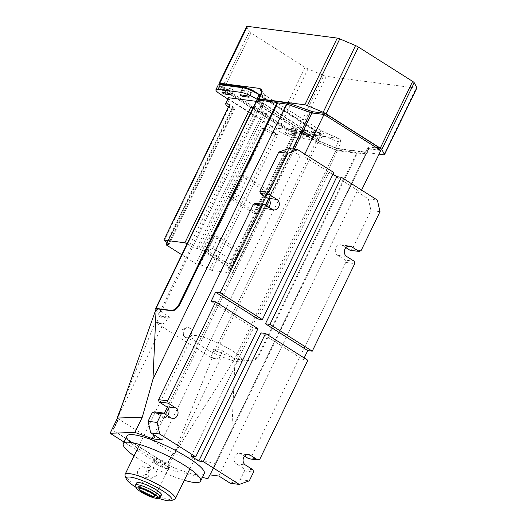<?xml version="1.0" encoding="UTF-8"?>
<svg xmlns="http://www.w3.org/2000/svg" width="527" height="527" viewBox="0 0 527 527"><rect width="100%" height="100%" fill="white"/><g stroke="black" fill="none" stroke-linecap="round" stroke-linejoin="round"><path stroke-width="0.4" stroke-dasharray="2.63 1.98" d="M246.695 26.475A4.295 0.837 -154.1 0 0 246.735 26.725L249.35 31.692A4.295 0.837 -154.1 0 0 250.918 33.023L305.126 67.357A4.295 0.837 -154.1 0 0 308.018 68.859L323.802 75.545A4.295 0.837 -154.1 0 0 326.325 76.336L416.172 88.081A4.295 0.837 -154.1 0 0 416.883 87.956M379.242 148.166A3.439 0.665 25.9 0 1 378.676 148.265L368.637 146.954A3.439 0.665 -154.1 0 0 368.07 147.046L365.586 151.941A3.439 0.665 25.9 0 1 365.02 152.033L337.346 148.416A3.439 0.665 25.9 0 1 335.33 147.784L319.546 141.098A3.439 0.665 25.9 0 1 317.234 139.899L263.026 105.558A3.439 0.665 25.9 0 1 261.767 104.498L259.152 99.531A3.439 0.665 25.9 0 1 259.126 99.326M258.797 99.992L261.003 104.175A4.295 0.837 -154.1 0 0 262.571 105.499L316.78 139.839A4.295 0.837 -154.1 0 0 319.672 141.335L335.455 148.021A4.295 0.837 -154.1 0 0 337.978 148.818L340.923 142.751L340.159 139.385L338.637 138.423L298.71 133.206A4.295 0.837 25.9 0 1 296.194 132.409L323.802 75.545M379.032 154.18L337.978 148.818M325.093 132.685A4.295 1.074 113 0 0 324.928 132.521L339.236 138.581L325.093 132.685L319.309 129.682L265.101 95.347L261.596 92.014M308.018 68.859L280.41 125.722A4.295 0.837 25.9 0 1 277.512 124.22L223.303 89.886A4.295 0.837 25.9 0 1 221.735 88.562L249.35 31.692M280.41 125.722L296.194 132.409M219.733 84.761L221.735 88.562M365.586 151.941L367.332 148.568A3.439 0.665 25.9 0 1 367.899 148.469L377.938 149.78L378.676 148.265M377.306 148.245L377.22 148.416A3.439 0.665 25.9 0 1 378.505 149.681A3.439 0.665 25.9 0 1 377.938 149.78M322.524 114.293L312.34 113.279A3.439 0.665 25.9 0 1 311.095 112.943L287.953 104.517M322.379 114.59A3.439 0.665 25.9 0 1 326.714 116.427L326.799 116.25M259.152 99.531L258.414 101.046A3.439 0.665 25.9 0 1 258.388 100.848A3.439 0.665 25.9 0 1 258.955 100.749L259.244 100.15M286.754 104.096L258.955 100.749M263.026 105.558L262.288 107.08L316.496 141.414L317.234 139.899M364.849 153.456A3.439 0.665 25.9 0 1 364.282 153.548L365.02 152.033M262.288 107.08A3.439 0.665 25.9 0 1 261.03 106.013L261.767 104.498M319.546 141.098L318.809 142.613L334.592 149.299L335.33 147.784M337.346 148.416L336.608 149.938L364.282 153.548M258.414 101.046L261.03 106.013M318.809 142.613A3.439 0.665 25.9 0 1 316.496 141.414M336.608 149.938A3.439 0.665 25.9 0 1 334.592 149.299M286.622 104.366A3.439 0.665 25.9 0 1 287.867 104.695M377.22 148.416L326.714 116.427M260.219 95.097L318.124 131.776A8.59 1.667 25.9 0 1 321.338 134.938A8.59 1.667 25.9 0 1 319.922 135.182L297.327 132.231A8.59 1.667 25.9 0 1 286.497 127.639L223.362 87.653A8.59 1.667 25.9 0 1 220.148 84.491M380.83 150.478L368.788 148.904A4.295 0.837 -154.1 0 0 368.077 149.022L365.54 154.036L355.738 152.751A1.719 0.85 122.3 0 1 355.916 152.817A1.719 0.85 122.3 0 1 355.903 154.385L356.535 154.786A1.719 0.85 122.3 0 0 356.548 153.219A1.719 0.85 122.3 0 0 356.364 153.153L337.497 150.689A2.576 0.501 25.9 0 1 335.989 150.208L317.853 142.527A2.576 0.501 25.9 0 1 316.114 141.625L260.858 106.625A2.576 0.501 25.9 0 1 259.916 105.828L256.912 100.123A2.576 0.501 25.9 0 1 256.893 99.972M276.181 102.363L276.919 102.778M297.327 132.231L296.958 132.988A8.59 1.667 25.9 0 1 295.904 132.784A8.59 1.667 25.9 0 1 286.128 128.397L286.497 127.639M318.124 131.776L317.755 132.534L254.62 92.541L254.785 92.199M244.238 88.029A8.59 1.667 -154.1 0 0 243.784 87.95L221.228 84.939M247.631 89.056A8.59 1.667 25.9 0 1 254.62 92.541M223.362 87.653L222.993 88.411L286.128 128.397M317.755 132.534A8.59 1.667 25.9 0 1 320.759 134.965A8.59 1.667 25.9 0 1 320.969 135.696A8.59 1.667 25.9 0 1 319.553 135.94L319.922 135.182M222.993 88.411A8.59 1.667 25.9 0 1 219.779 85.249A8.59 1.667 25.9 0 1 221.195 84.999M296.958 132.988L319.553 135.94M317.853 142.527L216.604 351.041L234.739 358.722L335.989 150.208M216.604 351.041A2.576 0.501 25.9 0 1 214.864 350.139L213.125 349.039A1.719 1.456 -82.6 0 1 213.652 351.351L210.708 357.418L156.407 323.025L159.352 316.958A1.719 1.456 -82.6 0 1 161.354 316.246L159.615 315.139A2.576 0.501 25.9 0 1 158.667 314.342L259.916 105.828M304.771 154.101L303.756 156.19L360.58 192.177L361.594 190.095M356.535 154.786L259.706 354.203A8.59 4.242 122.3 0 1 251.504 361.193L236.254 359.197A2.576 0.501 25.9 0 1 234.739 358.722M162.079 440.052L300.146 155.715L303.756 156.19M218.903 476.046L356.97 191.709L360.58 192.177M355.903 154.385L259.073 353.801A8.59 4.242 122.3 0 1 250.872 360.791L235.055 358.729L231.887 429.274L365.54 154.036M155.966 309.217L158.667 314.342M231.887 429.274L207.928 478.681M190.352 336.101A1.719 1.456 -82.6 0 1 192.131 335.739A1.719 1.456 -82.6 0 1 191.459 333.828A5.158 4.374 97.4 0 0 187.908 327.53A5.158 4.374 97.4 0 0 184.121 329.177A1.719 1.456 -82.6 0 1 182.349 329.54A1.719 1.456 -82.6 0 1 183.021 331.457A5.158 4.374 97.4 0 0 185.03 337.188A5.158 4.374 97.4 0 0 186.571 337.754A5.158 4.374 97.4 0 0 190.352 336.101L190.807 336.16A1.719 1.456 -82.6 0 1 192.579 335.798A1.719 1.456 -82.6 0 1 191.914 333.887L191.459 333.828M260.121 95.301L315.91 130.637A12.892 2.503 25.9 0 1 320.759 134.965A12.892 2.503 25.9 0 1 320.726 135.38A12.892 2.503 25.9 0 1 318.604 135.749L296.016 132.797A12.892 2.503 25.9 0 1 295.904 132.784A12.892 2.503 25.9 0 1 279.765 125.913L222.941 89.926A12.892 2.503 25.9 0 1 218.125 85.176M213.125 349.039L221.485 350.126L235.055 358.729L174.305 454.09L173.04 453.286L168.258 463.147L167.803 463.088L172.592 453.227L173.851 454.03L211.966 358.215L210.708 357.418L219.067 358.512L222.012 352.444L213.652 351.351M332.959 174.226L329.283 171.901L333.802 172.494M356.97 191.709L368.333 198.903L377.365 200.089M288.776 148.515L300.146 155.715M156.137 308.736L169.714 317.333L161.354 316.246M255.562 203.323L263.138 208.119A5.586 4.736 97.4 0 0 264.811 208.732A5.586 4.736 97.4 0 0 268.75 207.131M154.312 411.837L161.888 416.633A5.586 4.736 97.4 0 0 163.561 417.246A5.586 4.736 97.4 0 0 167.5 415.645M202.421 477.416L166.94 469.254L124.049 442.087M126.994 436.033A42.964 8.346 -154.1 0 0 152.053 457.159A42.964 8.346 -154.1 0 0 197.21 474.794A42.964 8.346 -154.1 0 0 204.285 473.569M248.757 458.767L250.753 458.049L345.745 262.426L345.218 260.107L337.642 255.312A5.586 4.736 -82.6 0 1 335.554 248.744A5.586 4.736 -82.6 0 1 340.758 244.844A5.586 4.736 -82.6 0 1 342.425 245.45L345.857 247.624M230.266 483.239L240.259 479.656L244.495 470.94L243.968 468.622L236.392 463.826A5.586 4.736 -82.6 0 1 234.304 457.258A5.586 4.736 -82.6 0 1 239.508 453.358A5.586 4.736 -82.6 0 1 241.182 453.964L244.607 456.138M350 250.253L352.003 249.534L370.962 210.484L368.333 198.903M215.293 463.516L174.305 454.09L166.94 469.254M221.485 350.126A1.719 1.456 -82.6 0 1 222.012 352.444M192.131 335.739L192.579 335.798M190.807 336.16A5.158 4.374 -82.6 0 1 187.026 337.814A5.158 4.374 -82.6 0 1 185.484 337.247A5.158 4.374 -82.6 0 1 183.468 331.516L183.021 331.457M184.121 329.177L184.575 329.237A1.719 1.456 -82.6 0 1 182.803 329.599A1.719 1.456 -82.6 0 1 183.468 331.516M182.349 329.54L182.803 329.599M117.396 418.273L173.04 453.286M159.352 316.958L167.711 318.051L164.767 324.118L156.407 323.025L155.149 322.228L121.269 407.378M167.711 318.051A1.719 1.456 -82.6 0 1 169.714 317.333M184.575 329.237A5.158 4.374 -82.6 0 1 188.356 327.59A5.158 4.374 -82.6 0 1 191.914 333.887M227.908 99.017L277.558 130.465L279.765 125.913M296.016 132.797L293.802 137.349A12.892 2.503 25.9 0 1 277.558 130.465M293.802 137.349L316.398 140.301L318.604 135.749M315.91 130.637L313.703 135.189A12.892 2.503 25.9 0 1 318.519 139.932A12.892 2.503 25.9 0 1 316.398 140.301M313.703 135.189L258.164 100.011M219.067 358.512L220.326 359.309L174.305 454.09L173.851 454.03M380 211.67L370.962 210.484M257.861 319L329.283 171.901M304.165 357.952L303.321 359.691L261.017 332.893M191.222 456.237L253.441 328.097L211.136 301.306M164.767 324.118L163.502 323.321L117.481 418.095L118.746 418.899L113.957 428.754A1.719 1.456 97.4 0 0 114.484 431.073L166.255 463.865A1.719 1.456 97.4 0 0 168.258 463.147M184.305 480.288A42.964 8.346 25.9 0 1 134.069 455.888M257.96 328.69L253.441 328.097M240.259 479.656L249.297 480.841M253.006 469.801L243.968 468.622M244.495 470.94L253.533 472.12M361.041 250.714L352.003 249.534M354.256 261.287L345.218 260.107M259.791 459.228L250.753 458.049M345.745 262.426L354.783 263.605M303.321 359.691L307.84 360.277M220.326 359.309L211.966 358.215M163.502 323.321L155.149 322.228M118.746 418.899L118.292 418.84L113.509 428.695A1.719 1.456 97.4 0 0 114.036 431.014L165.807 463.806A1.719 1.456 97.4 0 0 167.803 463.088M228.54 97.712A42.964 8.346 -154.1 0 0 229.528 99.59L270.568 125.584A42.964 8.346 -154.1 0 0 276.53 128.107L305.891 131.948A42.964 8.346 -154.1 0 0 304.902 130.07L263.869 104.076A42.964 8.346 -154.1 0 0 257.907 101.553L256.227 101.336M309.494 135.591L303.624 134.82A1.719 0.336 -154.1 0 0 303.341 134.872A1.719 0.336 -154.1 0 0 304.342 135.716A1.719 0.336 -154.1 0 0 306.147 136.421L312.024 137.191A1.719 0.336 -154.1 0 0 312.307 137.139A1.719 0.336 -154.1 0 0 311.305 136.295A1.719 0.336 -154.1 0 0 309.494 135.591L311.707 131.039L305.831 130.274A1.719 0.336 -154.1 0 0 305.548 130.321A1.719 0.336 -154.1 0 0 306.549 131.17A1.719 0.336 -154.1 0 0 308.354 131.875L306.147 136.421M293.947 134.826A1.719 0.336 -154.1 0 0 294.231 134.78A1.719 0.336 -154.1 0 0 293.229 133.937A1.719 0.336 -154.1 0 0 291.424 133.226L285.548 132.461A1.719 0.336 -154.1 0 0 285.265 132.508A1.719 0.336 -154.1 0 0 286.266 133.357A1.719 0.336 -154.1 0 0 288.078 134.062L293.947 134.826L296.161 130.281A1.719 0.336 -154.1 0 0 296.444 130.228A1.719 0.336 -154.1 0 0 295.436 129.385A1.719 0.336 -154.1 0 0 293.631 128.68L287.762 127.909A1.719 0.336 -154.1 0 0 287.478 127.962A1.719 0.336 -154.1 0 0 288.48 128.805A1.719 0.336 -154.1 0 0 290.285 129.51L296.161 130.281M230.958 94.537L233.02 90.288L227.15 89.524L225.516 92.877M253.283 107.396L254.963 107.62A42.964 8.346 25.9 0 1 260.924 110.143L266.728 113.819L200.827 249.548L230.246 268.177L296.154 132.455L301.958 136.137L304.902 130.07M301.958 136.137A42.964 8.346 25.9 0 1 302.946 138.008L305.891 131.948M253.803 213.204L229.179 197.612L240.042 175.241L264.666 190.84L253.803 213.204L257.874 213.738L268.73 191.367L268.197 190.346L247.361 177.151L244.113 175.774L233.25 198.139L257.874 213.738L259.244 208.778L238.408 195.576L247.361 177.151M260.924 110.143L263.869 104.076M228.217 265.904L203.593 250.305L210.958 235.141L235.582 250.74L228.217 265.904L232.282 266.431L239.647 251.267L239.106 250.246L218.27 237.051L215.023 235.674L207.658 250.839L203.593 250.305M312.024 137.191L314.23 132.639A1.719 0.336 -154.1 0 0 314.514 132.593A1.719 0.336 -154.1 0 0 313.512 131.743A1.719 0.336 -154.1 0 0 311.707 131.039M302.946 138.008L298.789 137.468L232.888 273.19L211.834 270.437L277.736 134.714L273.579 134.174L276.53 128.107M273.579 134.174A42.964 8.346 25.9 0 1 267.617 131.645L270.568 125.584M245.22 91.882L251.096 92.653A1.719 0.336 -154.1 0 0 251.379 92.6A1.719 0.336 -154.1 0 0 250.378 91.757A1.719 0.336 -154.1 0 0 248.566 91.052L242.697 90.282A1.719 0.336 -154.1 0 0 242.413 90.334A1.719 0.336 -154.1 0 0 243.415 91.178A1.719 0.336 -154.1 0 0 245.22 91.882L243.593 95.235M226.584 105.657L229.528 99.59M267.617 131.645L261.814 127.969L195.912 263.691L181.749 254.725M166.486 245.055L232.394 109.333L228.514 106.876M222.414 92.469L224.621 87.923A1.719 0.336 -154.1 0 0 224.337 87.969A1.719 0.336 -154.1 0 0 225.339 88.813A1.719 0.336 -154.1 0 0 227.15 89.524M254.963 107.62L257.907 101.553M314.23 132.639L308.354 131.875M233.02 90.288A1.719 0.336 -154.1 0 0 233.303 90.242A1.719 0.336 -154.1 0 0 232.302 89.392A1.719 0.336 -154.1 0 0 230.497 88.688L228.29 93.239M224.621 87.923L230.497 88.688M296.154 132.455L296.51 133.14L294.613 132.89A5.586 1.087 -154.1 0 0 293.691 133.048A5.586 1.087 -154.1 0 0 295.779 135.11L298.789 137.468M252.993 108.002L255.628 109.675A5.586 1.087 -154.1 0 0 262.663 112.653L266.728 113.819M264.561 112.903L198.659 248.625L200.827 249.548M239.647 251.267L235.582 250.74M210.958 235.141L215.023 235.674M187.085 243.724L189.72 245.398A5.586 1.087 -154.1 0 0 196.762 248.382L198.659 248.625M211.834 270.437L207.012 267.841A5.586 1.087 -154.1 0 0 199.977 264.857L195.912 263.691M230.246 268.177L230.609 268.862L228.711 268.612A5.586 1.087 -154.1 0 0 227.789 268.777A5.586 1.087 -154.1 0 0 229.877 270.832L232.888 273.19M268.73 191.367L264.666 190.84M240.042 175.241L244.113 175.774M238.408 195.576L233.25 198.139L229.179 197.612M296.51 133.14L230.609 268.862M212.822 248.276L207.658 250.839L232.282 266.431L233.659 261.471L212.822 248.276L218.27 237.051M277.736 134.714L272.92 132.119A5.586 1.087 -154.1 0 0 265.878 129.135L261.814 127.969M232.394 109.333L232.032 108.654L233.929 108.898A5.586 1.087 -154.1 0 0 234.851 108.74A5.586 1.087 -154.1 0 0 232.763 106.685L229.752 104.326M232.032 108.654L167.033 242.519M263.981 128.891L198.08 264.613M164.207 240.727L230.115 105.005M209.667 269.521L275.568 133.799M232.526 272.512L298.434 136.789M239.106 250.246L233.659 261.471M268.197 190.346L259.244 208.778M174.332 499.57A27.924 5.422 25.9 0 1 135.492 484.728A27.924 5.422 25.9 0 1 125.083 475.657M139.543 476.388L141.117 476.955L145.795 474.267C146.829 471.355 146.216 469.03 143.957 467.284L142.455 466.731L138.212 469.471C137.013 472.363 137.455 474.669 139.543 476.388M202.5 346.726A27.924 5.422 -154.1 0 0 227.651 358.959A27.924 5.422 -154.1 0 0 242.308 360.843A27.924 5.422 -154.1 0 0 231.867 350.567A27.924 5.422 -154.1 0 0 206.716 338.334A27.924 5.422 -154.1 0 0 192.065 336.45A27.924 5.422 -154.1 0 0 202.5 346.726M149.029 470.881L152.698 468.068L154.128 468.615C156.585 470.387 157.408 472.739 156.611 475.683L151.361 478.292L149.708 477.712C147.804 476.019 147.573 473.74 149.029 470.881M158.126 498.12A25.349 4.921 25.9 0 1 136.243 487.495M156.335 464.07A8.59 1.667 -154.1 0 0 164.075 467.831A8.59 1.667 -154.1 0 0 168.581 468.411A8.59 1.667 -154.1 0 0 165.373 465.249A8.59 1.667 -154.1 0 0 157.632 461.487A8.59 1.667 -154.1 0 0 153.126 460.901A8.59 1.667 -154.1 0 0 156.335 464.07M136.704 482.916A13.748 2.668 -154.1 0 0 141.842 487.976A13.748 2.668 -154.1 0 0 154.227 493.997A13.748 2.668 -154.1 0 0 161.44 494.925M165.597 465.275A9.025 1.752 -154.1 0 0 157.468 461.323A9.025 1.752 -154.1 0 0 152.738 460.717A9.025 1.752 -154.1 0 0 156.111 464.037A9.025 1.752 -154.1 0 0 164.233 467.989A9.025 1.752 -154.1 0 0 168.969 468.595A9.025 1.752 -154.1 0 0 165.597 465.275M159.859 497.554A13.748 2.668 25.9 0 1 140.735 490.248A13.748 2.668 25.9 0 1 135.61 485.782M157.211 461.764A9.025 1.752 -154.1 0 0 165.34 465.716A9.025 1.752 -154.1 0 0 170.076 466.323A9.025 1.752 -154.1 0 0 166.703 463.002A9.025 1.752 -154.1 0 0 158.574 459.05A9.025 1.752 -154.1 0 0 153.844 458.444A9.025 1.752 -154.1 0 0 157.211 461.764M298.71 133.206L326.325 76.336M383.775 154.8L416.172 88.081M277.512 124.22L305.126 67.357M246.735 26.725L219.12 83.595M223.303 89.886L250.918 33.023M367.899 148.469L368.637 146.954M316.78 139.839L319.724 133.772L265.516 99.438L262.571 105.499M319.309 129.682A4.295 2.121 -57.7 0 1 319.764 129.846A4.295 2.121 -57.7 0 1 319.724 133.772A4.295 0.837 -154.1 0 0 322.616 135.268L319.672 141.335M261.293 92.89A4.295 0.837 -154.1 0 0 261.333 93.141L258.382 99.208M335.455 148.021L338.4 141.961A4.295 0.837 -154.1 0 0 340.923 142.751M261.425 89.768A4.295 4.078 -27.8 0 1 261.333 93.141L263.948 98.108A4.295 0.837 -154.1 0 0 265.516 99.438A4.295 2.121 -57.7 0 0 265.555 95.512A4.295 2.121 -57.7 0 0 265.101 95.347M261.003 104.175L263.948 98.108A4.295 4.078 -27.8 0 0 261.959 92.693M367.332 148.568L368.07 147.046M261.3 89.518L263.915 94.485L319.764 129.846L324.928 132.521A4.295 1.074 113 0 0 322.616 135.268L338.4 141.961A4.295 1.074 -67 0 1 340.159 139.385M356.364 153.153L355.738 152.751M316.114 141.625L214.864 350.139M337.497 150.689L236.254 359.197M256.912 100.123L155.663 308.638M294.323 149.24L269.607 200.135M266.807 205.905L168.363 408.649M165.557 414.413L155.221 435.71M210.471 474.939L368.788 148.904M153.877 434.861L164.22 413.563M167.29 407.246L265.463 205.049M268.533 198.732L292.669 149.022M260.858 106.625L159.615 315.139M209.766 475.064L368.077 149.022M250.872 360.791L251.504 361.193M259.706 354.203L259.073 353.801M222.941 89.926L220.734 94.471M170.926 417.812L161.888 416.633M272.176 209.305L263.138 208.119M348.024 246.181L342.425 245.45M236.392 463.826L245.43 465.005M246.774 454.696L241.182 453.964M337.642 255.312L346.674 256.491M166.255 463.865L165.807 463.806M113.957 428.754L113.509 428.695M114.036 431.014L114.484 431.073M303.624 134.82L305.831 130.274M291.424 133.226L293.631 128.68M251.096 92.653L249.034 96.896M240.483 94.834L242.697 90.282M288.078 134.062L290.285 129.51M287.762 127.909L285.548 132.461M246.359 95.598L248.566 91.052M228.711 268.612L294.613 132.89M229.877 270.832L295.779 135.11M262.663 112.653L196.762 248.382M189.72 245.398L255.628 109.675M168.502 243.645L233.929 108.898M207.012 267.841L272.92 132.119M265.878 129.135L199.977 264.857M166.861 242.407L232.763 106.685M378.505 149.681L378.761 149.161M258.388 100.848L258.757 100.084M320.969 135.696L321.338 134.938M219.779 85.249L220.003 84.781M356.548 153.219L355.916 152.817M192.065 335.607L191.617 335.547M183.317 329.79L182.862 329.731M187.026 337.814L186.571 337.754M160.84 316.055L169.2 317.149M188.356 327.59L187.908 327.53M318.519 139.932L320.726 135.38M163.561 417.246L172.599 418.425M264.811 208.732L273.842 209.911M340.758 244.844L349.796 246.023M239.508 453.358L248.546 454.537M166.321 463.991L166.769 464.05M296.444 130.228L294.231 134.78M314.514 132.593L312.307 137.139M242.413 90.334L240.2 94.88M224.337 87.969L222.13 92.521M233.303 90.242L231.096 94.788M287.478 127.962L285.265 132.508M251.379 92.6L249.166 97.152M305.548 130.321L303.341 134.872M293.691 133.048L227.789 268.777M234.851 108.74L168.95 244.462M189.845 468.878L242.308 360.843M142.455 466.731L152.698 468.068M139.609 444.478L192.065 336.45M141.117 476.955L151.361 478.292M168.581 468.411L154.958 496.467M153.126 460.901L139.503 488.957M170.076 466.323L168.969 468.595M153.844 458.444L152.738 460.717"/><path stroke-width="0.79" d="M416.844 87.699L384.446 154.424A4.295 0.837 25.9 0 1 384.479 154.681L416.883 87.956A4.295 0.837 -154.1 0 0 416.844 87.699L414.229 82.732A4.295 0.837 -154.1 0 0 412.661 81.408L358.452 47.074A4.295 0.837 -154.1 0 0 355.56 45.572L323.156 112.297L307.373 105.611L339.777 38.886A4.295 0.837 -154.1 0 0 337.254 38.089L247.407 26.35A4.295 0.837 -154.1 0 0 246.695 26.475L219.087 83.338A4.295 0.837 25.9 0 1 219.792 83.22L259.712 88.431L261.234 89.399L262.005 92.765L259.06 98.832L304.85 104.814A4.295 0.837 25.9 0 1 307.373 105.611M355.56 45.572L339.777 38.886M323.156 112.297A4.295 0.837 25.9 0 1 326.055 113.799L380.257 148.133A4.295 0.837 25.9 0 1 381.831 149.457L414.229 82.732M258.757 100.084L259.126 99.326A3.439 0.665 25.9 0 1 259.686 99.228L287.36 102.844A3.439 0.665 25.9 0 1 288.605 103.18L311.832 111.428A3.439 0.665 -154.1 0 0 313.071 111.764L323.117 113.074A3.439 0.665 25.9 0 1 327.451 114.906L377.958 146.901A3.439 0.665 25.9 0 1 379.242 148.166L378.761 149.161M259.06 98.832A4.295 0.837 -154.1 0 0 258.349 98.951A4.295 0.837 -154.1 0 0 258.382 99.208L258.797 99.992M384.479 154.681A4.295 0.837 25.9 0 1 383.775 154.8L379.032 154.18M384.446 154.424L381.831 149.457M219.733 84.761L219.12 83.595A4.295 0.837 25.9 0 1 219.087 83.338M220.003 84.781L220.148 84.491A8.59 1.667 25.9 0 1 221.564 84.241L244.153 87.192A8.59 1.667 25.9 0 1 254.989 91.784L260.219 95.097M155.966 309.217L155.663 308.638A2.576 0.501 25.9 0 1 155.643 308.486L256.893 99.972A2.576 0.501 25.9 0 1 257.314 99.899L276.181 102.363A1.719 0.85 -57.7 0 1 276.365 102.429A1.719 0.85 -57.7 0 1 276.352 103.997L276.978 104.399L180.148 303.815A8.59 4.242 122.3 0 1 171.954 310.805L156.137 308.736L152.968 379.288L142.264 417.259L134.899 432.43L152.092 438.536L153.877 434.861M276.919 102.778L286.616 104.043L310.41 112.495A4.295 0.837 -154.1 0 0 311.964 112.91L324.006 114.484L380.83 150.478L361.594 190.095M227.908 99.017L220.734 94.471A12.892 2.503 25.9 0 1 215.918 89.728L218.125 85.176A12.892 2.503 25.9 0 1 220.246 84.807L242.842 87.765A12.892 2.503 25.9 0 1 244.238 88.029A8.59 1.667 25.9 0 1 247.631 89.056A12.892 2.503 25.9 0 1 259.086 94.649L260.121 95.301M324.006 114.484L304.771 154.101M155.643 308.486A2.576 0.501 25.9 0 1 156.064 308.414L171.321 310.403A8.59 4.242 -57.7 0 0 179.516 303.414L276.352 103.997M155.221 435.71L153.647 438.951L162.079 440.052L150.715 432.851L148.08 421.271L152.316 412.555L154.312 411.837L163.35 413.016L161.354 413.735L157.118 422.45L148.08 421.271M202.421 477.416L207.928 478.681L209.766 475.064A4.295 0.837 25.9 0 1 210.471 474.939L218.903 476.046L230.266 483.239L239.304 484.425L203.317 461.626L198.798 461.039L191.222 456.237L195.734 456.83L257.96 328.69L215.655 301.892L167.612 400.843L168.139 403.162L175.715 407.957A5.586 4.736 -82.6 0 1 177.797 414.518A5.586 4.736 -82.6 0 1 172.599 418.425A5.586 4.736 -82.6 0 1 170.926 417.812L163.35 413.016M153.647 438.951A4.295 0.837 25.9 0 1 152.092 438.536M286.616 104.043L152.968 379.288M276.813 102.765A1.719 0.85 122.3 0 1 276.998 102.831A1.719 0.85 122.3 0 1 276.978 104.399M244.238 88.029A12.892 2.503 25.9 0 1 247.631 89.056M341.377 177.289L269.956 324.388L312.254 351.18L354.783 263.605L354.256 261.287L346.674 256.491A5.586 4.736 -82.6 0 1 344.592 249.93A5.586 4.736 -82.6 0 1 349.796 246.023A5.586 4.736 -82.6 0 1 351.463 246.636L359.039 251.432L361.041 250.714L380 211.67L377.365 200.089L341.377 177.289L336.858 176.703L332.959 174.226M297.814 149.701L288.776 148.515L278.783 152.099L287.821 153.278L268.856 192.329L269.383 194.647L276.958 199.443A5.586 4.736 -82.6 0 1 279.046 206.011A5.586 4.736 -82.6 0 1 273.842 209.911A5.586 4.736 -82.6 0 1 272.176 209.305L264.6 204.502L262.598 205.22L220.075 292.795L262.38 319.586L333.802 172.494L297.814 149.701L287.821 153.278M268.75 207.131A5.586 4.736 97.4 0 0 267.927 198.264L260.351 193.468L259.824 191.149L278.783 152.099M167.5 415.645A5.586 4.736 97.4 0 0 166.677 406.778L159.101 401.976L158.574 399.664L253.566 204.041L255.562 203.323L264.6 204.502M150.715 432.851L159.747 434.031L195.734 456.83M124.049 442.087L110.117 433.26L134.899 432.43M200.603 481.151L204.285 473.569A42.964 8.346 -154.1 0 0 179.226 452.443A42.964 8.346 -154.1 0 0 134.069 434.808A42.964 8.346 -154.1 0 0 126.994 436.033L123.311 443.615A42.964 8.346 25.9 0 1 130.386 442.39A42.964 8.346 25.9 0 1 175.544 460.025A42.964 8.346 25.9 0 1 200.603 481.151A42.964 8.346 25.9 0 1 193.528 482.376A42.964 8.346 25.9 0 1 184.305 480.288M244.607 456.138L248.757 458.767L257.789 459.946L259.791 459.228L307.84 360.277L265.536 333.486L203.317 461.626M345.857 247.624L350 250.253L359.039 251.432M110.117 433.26L117.481 418.095L156.137 308.736M121.269 407.378L117.034 418.036L142.264 417.259M117.034 418.036L117.396 418.273M215.918 89.728A12.892 2.503 25.9 0 1 218.04 89.359L220.246 84.807M242.842 87.765L240.628 92.311L218.04 89.359M240.628 92.311A12.892 2.503 25.9 0 1 256.88 99.195L259.086 94.649M258.164 100.011L256.88 99.195M336.858 176.703L265.437 323.795L307.735 350.593L304.165 357.952M269.956 324.388L265.437 323.795M215.655 301.892L211.136 301.306L215.556 292.202L257.861 319L262.38 319.586M265.536 333.486L261.017 332.893L198.798 461.039M152.316 412.555L161.354 413.735M158.574 399.664L167.612 400.843M215.556 292.202L220.075 292.795M253.566 204.041L262.598 205.22M159.101 401.976L168.139 403.162M157.118 422.45L159.747 434.031M259.824 191.149L268.856 192.329M260.351 193.468L269.383 194.647M134.069 455.888A42.964 8.346 25.9 0 1 123.311 443.615M257.789 459.946L250.213 455.144A5.586 4.736 -82.6 0 0 248.546 454.537A5.586 4.736 -82.6 0 0 243.342 458.437A5.586 4.736 -82.6 0 0 245.43 465.005L253.006 469.801L253.533 472.12L249.297 480.841L239.304 484.425M312.254 351.18L307.735 350.593M256.227 101.336L228.54 97.712L225.596 103.779L229.752 104.326L163.851 240.048L184.905 242.795L250.806 107.073L253.283 107.396M240.483 94.834A1.719 0.336 -154.1 0 0 240.2 94.88A1.719 0.336 -154.1 0 0 241.208 95.73A1.719 0.336 -154.1 0 0 243.013 96.434L248.882 97.199A1.719 0.336 -154.1 0 0 249.166 97.152A1.719 0.336 -154.1 0 0 248.164 96.303A1.719 0.336 -154.1 0 0 246.359 95.598L240.483 94.834M224.937 94.07L230.813 94.84A1.719 0.336 -154.1 0 0 231.096 94.788A1.719 0.336 -154.1 0 0 230.095 93.944A1.719 0.336 -154.1 0 0 228.29 93.239L222.414 92.469A1.719 0.336 -154.1 0 0 222.13 92.521A1.719 0.336 -154.1 0 0 223.132 93.365A1.719 0.336 -154.1 0 0 224.937 94.07L225.516 92.877M228.514 106.876L226.584 105.657A42.964 8.346 25.9 0 1 225.596 103.779M181.749 254.725L166.486 245.055L166.13 244.376L168.027 244.627A5.586 1.087 -154.1 0 0 168.95 244.462A5.586 1.087 -154.1 0 0 166.861 242.407L163.851 240.048M250.806 107.073L252.993 108.002M184.905 242.795L187.085 243.724M167.033 242.519L166.13 244.376M187.072 243.718L252.973 107.995M136.243 487.495A25.349 4.921 25.9 0 1 135.742 487.179A25.349 4.921 25.9 0 1 126.296 478.944L125.083 475.657A27.924 5.422 25.9 0 1 125.057 474.445A27.924 5.422 25.9 0 1 139.708 476.336A27.924 5.422 25.9 0 1 164.859 488.562A27.924 5.422 25.9 0 1 175.293 498.845A27.924 5.422 25.9 0 1 174.332 499.57L170.998 500.65A25.349 4.921 25.9 0 1 158.126 498.12M126.296 478.944A25.349 4.921 25.9 0 1 137.54 478.872A25.349 4.921 25.9 0 1 162.402 490.663A25.349 4.921 25.9 0 1 170.998 500.65M151.75 493.305A8.59 1.667 25.9 0 1 154.958 496.467A8.59 1.667 25.9 0 1 150.452 495.881A8.59 1.667 25.9 0 1 142.712 492.119A8.59 1.667 25.9 0 1 139.503 488.957A8.59 1.667 25.9 0 1 144.009 489.537A8.59 1.667 25.9 0 1 151.75 493.305M160.333 497.198L161.44 494.925A13.748 2.668 -154.1 0 0 156.302 489.866A13.748 2.668 -154.1 0 0 143.917 483.845A13.748 2.668 -154.1 0 0 136.704 482.916L135.597 485.189A13.748 2.668 25.9 0 1 142.81 486.118A13.748 2.668 25.9 0 1 155.195 492.139A13.748 2.668 25.9 0 1 160.333 497.198A13.748 2.668 25.9 0 1 159.859 497.554L157.632 498.278A12.029 2.339 -154.1 0 0 153.555 493.536A12.029 2.339 -154.1 0 0 141.756 487.943A12.029 2.339 -154.1 0 0 136.421 487.976A12.029 2.339 -154.1 0 0 140.907 491.882A12.029 2.339 -154.1 0 0 157.632 498.278M136.421 487.976L135.61 485.782A13.748 2.668 25.9 0 1 135.597 485.189M304.85 104.814L337.254 38.089M326.055 113.799L358.452 47.074M247.407 26.35L219.792 83.22M380.257 148.133L412.661 81.408M377.958 146.901L377.306 148.245M287.953 104.517L288.605 103.18M311.193 112.745L311.832 111.428M323.117 113.074L322.524 114.293M326.799 116.25L327.451 114.906M312.485 112.976L313.071 111.764M259.244 100.15L259.686 99.228M262.005 92.765A4.295 0.837 -154.1 0 0 261.293 92.89C262.143 89.135 261.247 90.222 261.3 89.518A4.295 4.078 -27.8 0 0 261.234 89.399M287.36 102.844L286.754 104.096M261.596 92.014L259.712 88.431M254.785 92.199L254.989 91.784M221.228 84.939L221.564 84.241M244.153 87.192L243.797 87.93M257.314 99.899L156.064 308.414M311.964 112.91L294.323 149.24M269.607 200.135L266.807 205.905M168.363 408.649L165.557 414.413M164.22 413.563L167.29 407.246M265.463 205.049L268.533 198.732M292.669 149.022L310.41 112.495M171.321 310.403L171.954 310.805M179.516 303.414L180.148 303.815M175.715 407.957L166.677 406.778M267.927 198.264L276.958 199.443M351.463 246.636L348.024 246.181M250.213 455.144L246.774 454.696M243.013 96.434L243.593 95.235M168.027 244.627L168.502 243.645M258.349 98.951L261.293 92.89M276.998 102.831L276.365 102.429M175.293 498.845L189.845 468.878M125.057 474.445L139.609 444.478"/></g></svg>
